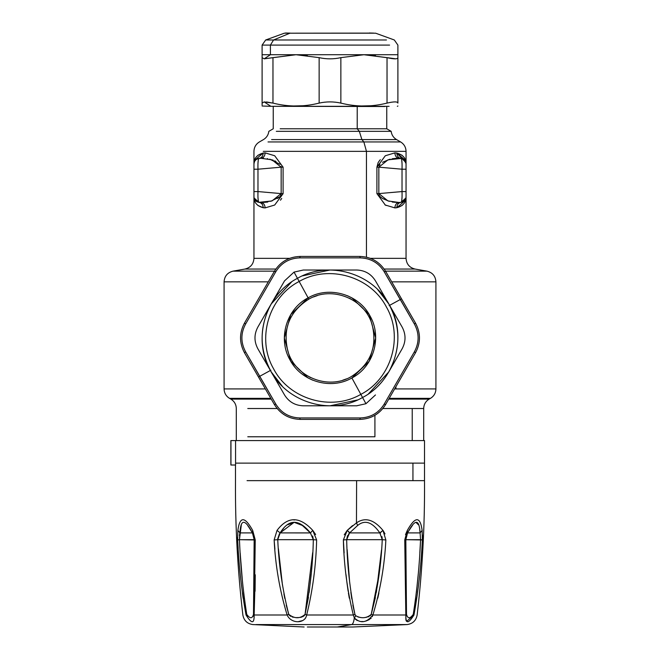 <?xml version="1.0" encoding="UTF-8"?>
<svg xmlns="http://www.w3.org/2000/svg" width="660" height="660" viewBox="0 0 660 660"><rect width="100%" height="100%" fill="white"/><g stroke="black" fill="none" stroke-linecap="round" stroke-linejoin="round"><path stroke-width="0.99" d="M351.887 297.85L347.474 295.729L351.887 297.85L369.27 314.622L375.655 337.912L369.27 361.21L351.887 377.982L369.27 361.21L375.655 337.912L369.27 314.622L351.887 297.85M352.564 270.014L356.656 270.014C364.856 270.295 371.126 273.916 375.474 280.879L388.806 303.963L377.693 289.591L388.806 303.963C400.892 326.593 400.892 349.231 388.806 371.861L402.13 348.777C405.983 341.534 405.983 334.29 402.13 327.046L375.474 280.879C371.126 273.916 364.856 270.295 356.656 270.014L303.344 270.014L294.046 272.101L299.161 281.465C268.57 297.165 256.295 339.009 273.553 368.75C289.253 399.341 331.097 411.617 360.838 394.366C391.429 378.659 403.705 336.814 386.447 307.073C370.747 276.482 328.903 264.206 299.161 281.465L308.113 297.85C329.216 285.599 358.924 294.31 370.07 316.024C382.313 337.136 373.601 366.836 351.887 377.982C330.784 390.225 301.075 381.513 289.93 359.799C277.687 338.695 286.399 308.987 308.113 297.85L290.73 314.622L284.344 337.912L290.73 361.21L308.113 377.982L312.708 380.168M313.434 296.975L317.212 295.639M349.165 298.122L351.178 299.153M346.566 378.856L342.787 380.185M310.835 377.701L308.822 376.67M307.436 405.809L356.656 405.809L330 405.809L356.656 405.809L365.953 403.722L375.474 394.944L365.953 403.722L362.554 397.501C331.163 415.717 286.984 402.757 270.41 370.466C252.194 339.075 265.155 294.896 297.445 278.322C328.837 260.114 373.015 273.075 389.59 305.357C407.806 336.748 394.845 380.927 362.554 397.501L351.887 377.982C373.601 366.836 382.313 337.136 370.07 316.024C358.924 294.31 329.216 285.599 308.113 297.85L299.161 281.465C268.57 297.165 256.295 339.009 273.553 368.75C289.253 399.341 331.097 411.617 360.838 394.366C391.429 378.659 403.705 336.814 386.447 307.073C370.747 276.482 328.903 264.206 299.161 281.465L297.445 278.322C265.155 294.896 252.194 339.075 270.41 370.466C286.984 402.757 331.163 415.717 362.554 397.501C394.845 380.927 407.806 336.748 389.59 305.357C373.015 273.075 328.837 260.114 297.445 278.322L294.046 272.101L284.526 280.879L257.87 327.046C254.017 334.29 254.017 341.534 257.87 348.777L284.526 394.944C288.874 401.907 295.144 405.529 303.344 405.809L356.656 405.809L365.953 403.722L351.887 377.982C330.784 390.225 301.075 381.513 289.93 359.799C277.687 338.695 286.399 308.987 308.113 297.85L308.822 299.153L308.113 297.85L290.73 314.622L284.344 337.912L290.73 361.21L308.113 377.982L312.526 380.094M368.321 33.115L284.344 33.198L368.321 33.115C375.424 33.115 375.424 33.115 368.321 33.115M290.144 33.115L285.458 33M262.102 54.722L262.102 57.643L262.102 54.722L262.102 57.643L262.102 54.722L270.41 54.722L262.102 54.722L262.102 45.094L265.675 39.988L273.553 39.988L289.93 33.198L273.553 39.988L386.447 39.988L273.553 39.988L270.41 45.094L262.102 45.094L270.41 45.094L273.553 39.988L265.675 39.988L284.344 33.198L375.655 33.198L394.325 39.988L397.897 45.094L397.897 54.722L262.102 54.722L270.41 54.722L270.41 45.094L389.59 45.094L270.41 45.094L270.41 54.722L264.19 58.822L262.102 57.651M397.897 55.696L397.897 57.643C397.617 59.243 393.995 59.243 387.032 57.643L363.949 54.722L340.865 57.643C333.622 59.243 326.378 59.243 319.135 57.643L296.051 54.722L264.19 58.822L270.41 54.722L296.051 54.722L319.135 57.643C326.378 59.243 333.622 59.243 340.865 57.643L340.865 103.1C333.622 101.5 326.378 101.5 319.135 103.1L319.135 57.643L319.135 103.1C303.748 106.978 288.354 106.978 272.968 103.1L272.968 57.643L296.051 54.722L363.949 54.722L375.193 55.44M386.653 103.199L387.032 103.1C393.995 101.5 397.617 101.5 397.897 103.1C397.897 106.978 397.897 106.978 397.897 103.1L397.897 103.1C397.897 106.978 397.897 106.978 397.897 103.1L397.897 57.643L397.897 103.1C397.617 101.5 393.995 101.5 387.032 103.1L387.032 57.643C393.995 59.243 397.617 59.243 397.897 57.643L397.897 54.722L363.949 54.722L395.81 58.822L387.032 57.643L387.032 103.1C371.646 106.978 356.251 106.978 340.865 103.1L340.865 57.643L363.949 54.722L375.466 55.473M397.897 56.809L397.897 57.651M361.35 105.98L370.705 105.757M293.452 105.98L302.808 105.757M318.599 103.232L319.135 103.1C326.378 101.5 333.622 101.5 340.865 103.1C356.251 106.978 371.646 106.978 387.032 103.1M307.263 55.432L296.315 54.73M262.102 104.956L262.102 103.1C262.102 106.978 262.102 106.978 262.102 103.1L262.102 57.643L264.19 58.822L272.968 57.643L272.968 103.1L266.5 101.962M262.102 57.643L262.102 105.105M389.111 106.326L270.889 106.326L264.19 101.921L262.102 103.1C262.102 106.978 262.102 106.978 262.102 103.1L264.19 101.921L270.889 106.326L262.102 106.012M264.19 101.921L272.968 103.1C288.354 106.978 303.748 106.978 319.135 103.1M270.889 106.326L384.928 106.516M357.217 106.516L357.217 128.782L280.186 128.782L357.217 128.782L357.217 106.516M392.238 202.034L399.052 202.488L388.006 200.945L378.84 193.594L402.022 191.573L378.84 193.594L378.84 167.178L402.022 169.207L402.022 191.573L402.022 169.207C402.204 162.698 401.89 159.118 401.09 158.466C398.392 157.963 396.965 156.156 396.792 153.054C396.965 156.156 398.392 157.963 401.09 158.466L401.082 158.466C401.89 159.118 402.204 162.698 402.022 169.207L378.84 167.178L388.006 159.835L401.09 158.466C404.448 159.316 406.098 161.123 406.048 163.878L406.048 169.207L406.048 163.878C405.784 160.792 404.135 158.994 401.09 158.466C404.135 158.994 405.784 160.792 406.048 163.878L406.048 151.355C405.908 147.246 404.101 144.111 400.612 141.941L363.858 141.941L366.457 151.355L406.048 151.355L366.457 151.355L366.457 257.185L366.457 151.355L263.266 151.355L366.457 151.355L363.858 141.941L268.026 141.941L363.858 141.941L361.903 139.59L359.329 131.332L276.317 131.332L359.329 131.332L361.903 139.59L363.858 141.941L400.612 141.941L396.544 139.59L361.903 139.59L396.544 139.59C393.434 137.692 391.644 134.937 391.165 131.332L359.329 131.332L391.165 131.332L386.76 128.782L357.217 128.782L359.329 131.332L357.217 128.782L386.76 128.782L386.76 106.516M337.285 627L352.696 627L337.285 627L351.714 624.566L407.121 624.566L351.714 624.566L337.285 627L307.304 627L337.285 627M322.715 627L307.304 627M402.039 168.704L402.022 169.207L406.048 169.207L406.048 191.573L402.022 191.573C402.204 198.074 401.89 201.655 401.09 202.315L399.052 202.488C396.429 202.991 395.043 204.79 394.894 207.9C395.043 204.79 396.429 202.991 399.052 202.488L401.09 202.315C401.89 201.655 402.204 198.074 402.022 191.573L406.048 191.573L406.048 196.903C405.784 199.98 404.135 201.787 401.09 202.315C398.392 202.818 396.965 204.617 396.792 207.727L394.894 207.9L385.308 205.029L376.901 193.594L378.84 193.594L378.964 194.667M401.742 200.681L402.047 197.068M405.941 197.95L401.09 202.315C404.448 201.457 406.098 199.65 406.048 196.903L406.048 167.425M406.329 535.937L407.558 532.9L420.09 532.9L407.558 532.9C415.066 518.768 419.24 518.768 420.09 532.9L419.81 530.26M418.646 524.997L416.113 522.538M412.64 525.104L408.424 531.399M419.826 552.964L420.568 539.69C419.529 565.092 417.095 589.982 413.259 614.361L415.759 597.663M416.402 592.391L418.242 574.126M415.561 599.206L413.259 614.361C409.992 618.857 407.74 618.857 406.502 614.361C407.74 618.857 409.992 618.857 413.259 614.361C417.095 589.982 419.529 565.092 420.568 539.69L420.09 532.9L420.568 539.69L405.826 539.69L422.359 539.946L422.144 530.442M405.826 539.74L406.502 614.361L405.859 614.996C405.661 623.981 408.358 623.981 413.96 614.996C418.192 614.996 418.192 614.996 413.96 614.996L413.259 614.361L413.96 614.996C408.358 623.981 405.652 623.981 405.859 614.996L406.502 614.361L405.743 564.655M304.623 615.285L302.825 616.663M380.383 533.511L379.846 532.9L349.594 532.9L357.671 525.442L356.466 522.902L356.606 480.645L424.512 480.645C424.834 525.583 422.375 570.364 417.136 614.996C416.089 620.582 412.748 623.766 407.121 624.566L352.696 627M379.054 574.15L371.242 614.361C377.487 589.982 381.158 565.092 382.247 539.69L379.846 532.9L382.965 530.392C373.849 519.445 365.013 516.953 356.466 522.902L357.671 525.442C364.889 519.527 372.281 522.01 379.846 532.9C372.281 522.01 364.889 519.527 357.671 525.442L349.594 532.9L346.673 539.69C347.185 565.117 349.94 590.007 354.932 614.361L355.847 615.805L354.932 614.361L353.323 614.996L354.321 617.875C353.81 621.86 352.935 624.088 351.714 624.566L255.998 624.566L351.714 624.566C352.935 624.088 353.81 621.86 354.321 617.875C360.525 623.815 366.704 622.858 372.883 614.996L371.242 614.361C366.679 618.296 361.548 618.775 355.847 615.805L354.321 617.875L355.847 615.805C361.548 618.775 366.679 618.296 371.242 614.361L372.883 614.996C366.704 622.858 360.525 623.815 354.321 617.875L353.323 614.996L354.932 614.361C349.94 590.007 347.185 565.117 346.673 539.69L349.594 532.9L379.846 532.9L382.247 539.69L346.673 539.69L382.247 539.69C381.158 565.092 377.487 589.982 371.242 614.361L375.375 597.622M420.09 532.9L422.136 530.392L420.09 532.9C419.24 518.768 415.066 518.768 407.558 532.9L405.826 539.69L404.753 539.946L405.842 616.003M405.834 616.828L405.859 619.501M405.974 620.251L406.411 621.151M406.642 621.34L413.935 615.128M406.758 615.945L406.56 615.013M347.498 535.664L346.665 539.641M382.255 539.632L382 536.679M370.549 618.75L371.143 618.181M372.24 616.679L372.826 615.219M370.705 615.285L370.078 615.871M369.006 616.498L367.884 616.935M366.647 617.257L364.881 617.529M360.665 617.537L357.918 616.96M355.278 615.136L354.989 614.559M376.349 592.391L381.505 550.011M347.143 549.574L349.635 582.12L347.317 552.61M367.999 616.902L368.519 616.712M310.439 532.933L280.153 532.9C288.857 518.768 298.947 518.768 310.406 532.9L313.327 539.69L277.753 539.69L280.153 532.9L310.406 532.9L302.329 525.442L294.781 522.547M288.148 612.381L288.758 614.361C282.513 590.007 278.842 565.117 277.753 539.69L313.327 539.69C312.815 565.092 310.06 589.982 305.068 614.361C300.052 618.857 294.616 618.857 288.758 614.361C294.616 618.857 300.052 618.857 305.068 614.361L306.677 614.996C305.093 623.981 291.118 623.981 287.116 614.996L288.758 614.361L287.116 614.996C291.109 623.981 305.093 623.981 306.677 614.996C312.7 590.494 316.024 565.48 316.635 539.946L312.774 530.392C299.615 516.186 287.702 516.186 277.035 530.392L274.139 539.946C275.401 565.505 279.724 590.518 287.116 614.996L254.141 614.996C254.347 623.981 251.641 623.981 246.04 614.996L246.741 614.361C242.905 590.007 240.471 565.117 239.431 539.69L239.91 532.9C240.76 518.768 244.934 518.768 252.442 532.9L239.91 532.9L252.442 532.9L253.671 535.937M254.174 539.69L239.431 539.69L255.247 539.946L254.174 539.69L252.425 532.867C254.026 537.504 254.603 539.789 254.158 539.715L254.174 539.69M254.166 592.408L254.265 571.56L253.498 614.361C252.26 618.857 250.008 618.857 246.741 614.361C250.008 618.857 252.26 618.857 253.498 614.361L254.084 597.556M252.062 532.224L252.425 532.867M251.212 530.788L247.797 525.649M254.265 571.56L254.265 570.751M240.174 552.964L242.509 582.202M253.085 616.357L253.44 615.005M247.698 616.226L246.931 615.021M254.158 539.715L253.498 614.361L254.141 614.996L255.247 539.946L252.673 530.392C244.72 516.186 239.786 516.186 237.864 530.392L237.641 539.946C238.804 565.505 241.609 590.518 246.04 614.996C251.641 623.981 254.347 623.981 254.141 614.996L253.498 614.361L254.174 539.74M301.892 617.026L300.16 617.422M299.145 617.554L296.249 617.62M293.353 617.257L292.149 616.943M290.73 616.374L289.113 615.054M304.136 615.821L305.068 614.361L308.443 597.349M309.144 592.399L311.132 574.167M278.454 549.499L282.472 585.206M288.775 614.41L290.771 616.39M300.292 617.405L301.199 617.215M313.335 539.616L312.659 536.011M280.005 533.065L277.72 538.676M293.832 522.538L280.153 532.9L277.035 530.392L280.153 532.9L277.753 539.69L274.139 539.946L277.753 539.69C278.842 565.117 282.513 590.007 288.758 614.361L286.242 605.154M281.036 194.667L281.16 193.594L257.977 191.573C257.796 198.074 258.11 201.655 258.91 202.315C258.11 201.655 257.796 198.074 257.977 191.573L253.951 191.573L257.977 191.573L257.977 169.207L253.951 169.207L253.951 163.878L253.951 169.207L257.977 169.207L253.951 169.207L253.951 196.903C253.852 202.405 256.938 206.011 263.208 207.727L265.105 207.9L274.692 205.029L283.099 193.685M258.258 200.681L257.953 197.06M257.961 168.754L257.977 169.207C257.796 162.698 258.11 159.118 258.91 158.466L260.947 158.285L258.91 158.466C261.608 157.963 263.035 156.156 263.208 153.054C256.938 154.762 253.852 158.375 253.951 163.878C254.215 160.792 255.865 158.994 258.91 158.466C258.11 159.118 257.796 162.698 257.977 169.207L257.977 191.573L281.16 193.594L271.994 200.945L258.91 202.315C261.608 202.818 263.035 204.617 263.208 207.727C263.035 204.617 261.608 202.818 258.91 202.315L258.91 202.315C255.865 201.787 254.215 199.98 253.951 196.903C253.902 199.65 255.552 201.457 258.91 202.315L254.059 197.95M281.16 167.178L283.099 167.178L274.692 155.752L265.105 152.873C264.957 155.983 263.571 157.789 260.947 158.285L258.91 158.466C255.552 159.316 253.902 161.123 253.951 163.878L253.951 196.903C253.852 202.405 256.938 206.011 263.208 207.727L265.105 207.9C264.957 204.79 263.571 202.991 260.947 202.488C263.571 202.991 264.957 204.79 265.105 207.9L274.692 205.029L283.099 193.594L281.16 193.594L283.099 193.594L283.099 167.178L281.16 167.178L281.16 193.594L281.16 167.178L271.994 159.835L260.947 158.285L271.994 159.835L281.16 167.178L257.977 169.207L281.16 167.178L281.111 166.477M361.903 139.59L271.606 139.59L361.903 139.59M403.425 201.547L405.487 199.287M403.953 201.185L405.463 199.345M405.76 198.652L405.941 197.983M378.84 193.817L378.988 194.741M380.135 196.63L382.47 198.478M389.746 159.316L382.47 162.294M379.97 164.332L379.071 165.784M402.047 163.713L401.742 160.091M406.04 163.564L403.936 159.58M406.502 614.361L405.834 592.408M420.568 539.69L422.359 539.946C421.195 565.48 418.399 590.494 413.96 614.996C418.192 614.996 418.192 614.996 413.96 614.996C418.399 590.494 421.195 565.48 422.359 539.946L422.136 530.409C420.214 516.186 415.28 516.186 407.327 530.392L404.753 539.946L407.327 530.392L404.753 539.946L405.859 614.996L372.883 614.996C380.275 590.494 384.599 565.48 385.861 539.946L382.965 530.392L379.995 533.057M422.458 534.922L422.458 537.256M416.567 590.898L416.394 592.399M405.504 534.633L407.327 530.392L407.558 532.9L407.946 532.216M382.247 539.69L385.861 539.946L382.247 539.69L385.861 539.946L382.965 530.392C373.849 519.453 365.013 516.953 356.466 522.902L347.226 530.392L352.572 525.583M294.805 522.547L302.329 525.442L310.745 533.231M312.815 530.434L315.62 534.517M312.683 552.61L305.068 614.361C310.06 589.982 312.815 565.092 313.327 539.69L316.635 539.946L313.327 539.69L310.406 532.9L312.774 530.392L310.406 532.9C298.947 518.768 288.857 518.768 280.153 532.9M385.861 539.946C384.599 565.48 380.275 590.494 372.883 614.996L405.859 614.996M369.55 619.501L365.879 621.077M363.025 621.522L361.251 621.53M357.266 620.557L355.278 619.13M349.288 598.15L348.397 592.903M346.921 582.524L346.005 574.596M344.132 552.932L343.365 539.946C343.975 565.505 347.3 590.518 353.323 614.996L306.677 614.996L305.068 614.361M354.932 614.361L352.869 605.154M351.821 599.082L350.856 592.399M347.185 530.434L344.248 534.814M343.357 539.929L346.673 539.69L348.843 533.676M349.594 532.9L347.226 530.392L349.767 532.702M383.221 530.722L384.986 533.89M346.673 539.69L343.365 539.946C343.975 565.496 347.3 590.518 353.323 614.996L306.677 614.996C312.7 590.494 316.024 565.48 316.635 539.946L312.774 530.392C299.615 516.186 287.702 516.186 277.035 530.392L274.139 539.905M423.695 408.523L412.228 408.523L412.228 440.575L412.228 408.523L423.695 408.523L423.695 440.575L230.95 440.575L230.95 465.019L230.95 440.575L235.571 440.575L235.571 463.122L235.571 440.575L424.512 440.575L424.512 463.122L235.571 463.122L235.571 465.019L230.95 465.019L235.571 465.019L235.571 463.122L412.945 463.122L412.945 480.645L412.945 463.122L424.512 463.122L424.512 480.645L247.054 480.645L356.606 480.645L356.466 522.902L347.226 530.392L343.365 539.946L347.226 530.392L352.514 525.632M237.864 530.392L239.91 532.9C240.76 518.768 244.934 518.768 252.442 532.9L252.673 530.392C244.72 516.186 239.786 516.186 237.864 530.392L237.641 539.946L239.431 539.69L237.641 539.946C238.804 565.496 241.609 590.518 246.04 614.996C241.808 614.996 241.808 614.996 246.04 614.996C241.808 614.996 241.808 614.996 246.04 614.996L246.741 614.361L245.256 605.162M252.417 532.843L248.201 526.185M241.288 525.17L239.431 539.69C240.471 565.117 242.905 590.007 246.741 614.361M243.136 598.191L242.41 592.928M244.423 599.107L243.606 592.399M239.448 535.681L239.77 533.47M237.633 539.764L237.55 537.504M255.255 574.909L255.082 591.269M254.207 614.155L254.141 614.996L287.116 614.996C279.724 590.518 275.401 565.496 274.139 539.946L274.915 549.219M305.613 617.974L304.722 619.13M302.734 620.557L298.691 621.53M284.782 598.422L283.907 593.843M282.48 585.271L278.396 548.699M277.712 538.824L279.452 533.726M276.598 539.773L277.753 539.69M282.579 529.642L283.412 528.677M287.76 524.716L293.89 522.538M293.807 519.973L294.533 519.981L293.807 519.973M256.063 159.58L254.546 161.403M254.191 162.277L253.96 163.614M258.258 160.091L257.953 163.696M280.013 164.307L269.866 159.217M261.335 202.521L267.762 202.034M277.53 198.478L279.774 196.73M254.059 197.983L254.24 198.652M254.537 199.345L256.047 201.185M256.575 201.547L254.512 199.287M254.512 161.486L253.951 163.87C254.215 160.792 255.865 158.994 258.91 158.466L258.835 158.474M253.951 163.812L253.951 163.878C253.902 161.123 255.552 159.316 258.91 158.466L258.481 158.524M399.052 202.488L388.006 200.945L378.84 193.594L378.84 167.178L376.901 167.178L378.84 167.178L388.006 159.835L399.052 158.285C396.429 157.789 395.043 155.983 394.894 152.873L396.792 153.054C403.062 154.762 406.147 158.375 406.048 163.878C406.098 161.123 404.448 159.316 401.09 158.466L401.164 158.474M405.991 162.715L396.792 153.054L394.894 152.873L385.308 155.752L376.901 167.178L376.901 193.594L376.901 167.178L385.308 155.752L394.894 152.873C395.043 155.983 396.429 157.789 399.052 158.285M406.048 196.969L406.048 196.903C406.098 199.65 404.448 201.457 401.09 202.315C404.135 201.787 405.784 199.98 406.048 196.903L406.048 196.903C406.147 202.405 403.062 206.011 396.792 207.727L394.894 207.9L385.308 205.029L376.901 193.594L378.84 193.594M402.154 205.45L396.792 207.727C396.965 204.617 398.392 202.818 401.09 202.315M396.808 207.718L402.055 205.54M404.951 201.811L405.595 200.104M379.286 195.459L379.599 195.97M382.503 198.503L389.276 201.333M392.51 202.084L398.335 202.537M384.871 204.757L386.075 205.474M397.27 158.219L392.221 158.746M390.109 159.217L389.276 159.448M378.923 592.919L377.776 598.174M422.474 536.052L422.392 539.311M422.136 530.392C420.214 516.186 415.28 516.186 407.327 530.392M348.15 591.31L346.937 582.607M255.255 574.769L254.141 614.996L255.247 539.888M238.153 548.344L237.641 539.946M254.57 160.149L254.925 159.242M262.498 158.219L263.579 158.235M267.267 158.648L267.712 158.73M269.726 159.175L270.163 159.291M272.456 159.984L273.298 160.289M274.618 160.817L276.02 161.461M260.947 158.285C263.571 157.789 264.957 155.983 265.105 152.873L265.114 152.988M280.764 195.36L280.409 195.962M279.708 196.804L270.724 201.325M267.424 202.1L261.665 202.537M263.183 207.718L257.945 205.54M255.049 201.811L254.405 200.104M258.489 202.257L258.918 202.315C255.865 201.787 254.215 199.98 253.951 196.903C253.902 199.65 255.552 201.457 258.91 202.315L258.621 202.282M260.947 202.488L271.994 200.945L281.16 193.594M257.945 155.24L263.208 153.054L265.105 152.873L263.208 153.054C263.035 156.156 261.608 157.963 258.91 158.466M391.71 281.845L435.922 281.845C435.509 276.111 432.514 272.547 426.946 271.144L385.531 271.144L426.946 271.144L415.024 269.049L384.178 269.049L415.024 269.049C409.447 267.647 406.461 264.074 406.048 258.349L370.31 258.349L406.048 258.349L406.048 196.903M405.496 160.355L396.792 153.054L402.055 155.24M404.951 158.961L405.595 160.669M376.901 167.178L378.155 162.583M378.205 162.5L379.558 160.561M379.822 160.248L380.325 159.687M405.43 200.64L405.083 201.531M396.792 207.727L405.545 200.269M236.297 440.575L236.297 408.523C236.164 404.423 234.349 401.288 230.868 399.118L271.252 399.118L230.868 399.118L229.507 398.335L270.798 398.335L229.507 398.335C226.025 396.165 224.21 393.03 224.078 388.93L265.37 388.93L224.078 388.93L224.078 281.845L268.29 281.845L224.078 281.845C224.491 276.111 227.486 272.547 233.054 271.144L274.469 271.144L233.054 271.144L244.975 269.049L275.822 269.049L244.975 269.049C250.552 267.647 253.539 264.074 253.951 258.349L289.69 258.349L253.951 258.349L253.951 196.903M273.24 106.516L273.24 128.782L268.834 131.332C268.356 134.937 266.566 137.692 263.455 139.59L259.388 141.941C255.898 144.111 254.092 147.246 253.951 151.355L253.951 163.837M254.405 160.66L255.049 158.961M263.208 153.054L254.496 160.363M283.099 193.594L283.099 167.178L274.692 155.752L265.105 152.873M263.208 207.727L257.846 205.45M254.917 201.523L254.57 200.624M281.713 198.412L280.442 200.211M389.202 398.335L430.493 398.335L389.202 398.335M423.704 408.523C423.835 404.423 425.651 401.288 429.132 399.118L388.748 399.118L429.132 399.118L430.493 398.335C433.975 396.165 435.79 393.03 435.922 388.93L394.63 388.93L435.922 388.93L435.922 281.845M412.228 408.523L382.841 408.523L412.228 408.523M374.921 415.28L374.921 436.771L247.772 436.771L374.921 436.771L374.921 415.28M277.159 408.523L247.772 408.523M267.3 283.561L250.421 312.79M300.209 256.435C288.915 256.798 280.294 261.772 274.337 271.375C280.294 261.772 288.915 256.798 300.209 256.435C288.915 256.789 280.286 261.772 274.337 271.375L244.538 322.979C239.209 332.937 239.209 342.895 244.538 352.852C239.209 342.895 239.209 332.937 244.538 322.979L274.337 271.375C280.286 261.772 288.915 256.789 300.209 256.435L359.791 256.435C371.085 256.789 379.706 261.772 385.663 271.375C379.706 261.772 371.085 256.798 359.791 256.435L300.209 256.435L299.722 257.878L360.269 257.878C370.673 258.258 378.642 262.853 384.17 271.681L414.447 324.109C419.323 333.308 419.323 342.515 414.447 351.714L384.178 404.143C378.642 412.97 370.681 417.565 360.277 417.945L299.731 417.945C289.327 417.565 281.358 412.97 275.83 404.151L245.553 351.714C240.677 342.515 240.677 333.316 245.553 324.118L275.822 271.681C281.358 262.861 289.319 258.258 299.722 257.878L300.209 256.435M345.79 256.435L312.023 256.435M258.472 376.984L244.538 352.852C239.209 342.895 239.209 332.937 244.538 322.979L245.553 324.118L244.538 322.979C239.209 332.937 239.209 342.895 244.538 352.852L274.337 404.456C280.294 414.051 288.915 419.034 300.209 419.389C288.915 419.034 280.294 414.051 274.337 404.456C280.294 414.051 288.915 419.034 300.209 419.389L359.791 419.389C371.085 419.034 379.706 414.051 385.663 404.456L415.462 352.852C420.791 342.895 420.791 332.929 415.462 322.971L385.663 271.375C379.706 261.772 371.085 256.789 359.791 256.435C371.085 256.789 379.706 261.772 385.663 271.375L386.141 272.192L385.663 271.375L384.17 271.681L385.663 271.375M392.659 392.337L409.53 363.115M314.209 419.389L347.977 419.389M415.462 322.971L401.495 298.782L415.462 322.971L414.447 324.118L415.462 322.971C420.791 332.929 420.791 342.895 415.462 352.852L414.447 351.714L415.462 352.852C420.791 342.895 420.791 332.929 415.462 322.971C420.791 332.929 420.791 342.895 415.462 352.852L385.663 404.456C379.706 414.051 371.085 419.034 359.791 419.389C371.085 419.034 379.714 414.051 385.663 404.456C379.714 414.051 371.085 419.034 359.791 419.389L300.209 419.389C288.915 419.034 280.294 414.051 274.337 404.456L258.505 377.041L259.669 376.332L258.505 377.041L244.538 352.852L245.553 351.714L244.538 352.852M275.83 404.151L274.337 404.456L275.83 404.151L259.669 376.332L270.889 370.202L259.669 376.332L245.553 351.714C240.677 342.515 240.677 333.316 245.553 324.118L275.822 271.681L274.337 271.375L275.822 271.681C281.358 262.861 289.319 258.258 299.722 257.878L360.269 257.878L359.791 256.435L360.269 257.878C370.673 258.258 378.642 262.853 384.17 271.681L400.331 299.491L401.495 298.782L400.331 299.491L414.447 324.109C419.323 333.308 419.323 342.515 414.447 351.714L384.178 404.143L385.663 404.456L384.178 404.143C378.642 412.97 370.681 417.565 360.277 417.945L359.791 419.389L360.277 417.945L299.731 417.945L300.209 419.389L299.731 417.945C289.327 417.565 281.358 412.97 275.83 404.151M415.462 352.852L385.663 404.456M386.141 272.192L401.495 298.782L386.141 272.192M244.538 322.979L274.337 271.375M389.111 305.621L400.331 299.491L389.111 305.621M258.967 350.674L259.776 352.077M270.204 370.136L278.173 383.947M330 405.809L327.599 405.768L330 405.809L357.646 399.927L330 405.809L303.344 405.809C295.144 405.529 288.874 401.907 284.526 394.944L271.194 371.861L282.307 386.24L271.194 371.861C259.108 349.231 259.108 326.593 271.194 303.963L264.239 316.008M401.057 325.198L400.249 323.788M389.788 305.671L381.818 291.868M388.806 371.861L368.428 393.896L388.806 371.861C400.892 349.231 400.892 326.593 388.806 303.963L402.13 327.046C405.983 334.29 405.983 341.534 402.13 348.777L395.794 359.758M402.13 348.777L401.082 350.592M375.474 280.879L376.53 282.711M291.629 281.894L271.194 303.963C259.108 326.593 259.108 349.231 271.194 371.861L257.87 348.777C254.017 341.534 254.017 334.29 257.87 327.046L284.526 280.879L294.046 272.101L303.344 270.014L356.656 270.014L330 270.014L332.401 270.055L330 270.014L302.354 275.897L330 270.014M257.87 327.046L258.951 325.182M284.526 394.944L283.47 393.121M271.194 303.963L291.572 281.935M351.178 376.67C370.557 364.27 377.528 346.888 372.091 324.522C364.823 298.741 331.897 285.533 308.822 299.153C289.443 311.561 282.472 328.944 287.909 351.301C295.177 377.083 328.102 390.291 351.178 376.67C328.102 390.291 295.177 377.083 287.909 351.301C282.472 328.944 289.443 311.561 308.822 299.153C331.897 285.533 364.823 298.741 372.091 324.522C377.528 346.888 370.557 364.27 351.178 376.67M369.088 33L373.667 33.115M397.353 106.326L397.897 106.012M401.107 158.466L403.425 159.225M405.487 161.486L406.048 163.878M407.575 532.867C405.974 537.504 405.397 539.781 405.842 539.715L405.735 569.646M304.136 627L252.879 624.566C247.252 623.766 243.911 620.582 242.863 614.996C237.625 570.364 235.166 525.583 235.488 480.645L235.488 465.019M258.893 158.466L256.575 159.225M253.951 169.207L253.951 167.384M401.082 158.466L401.519 158.524M230.868 465.019L230.868 440.575M395.876 386.768L395.942 388.93L395.876 386.768"/></g></svg>
